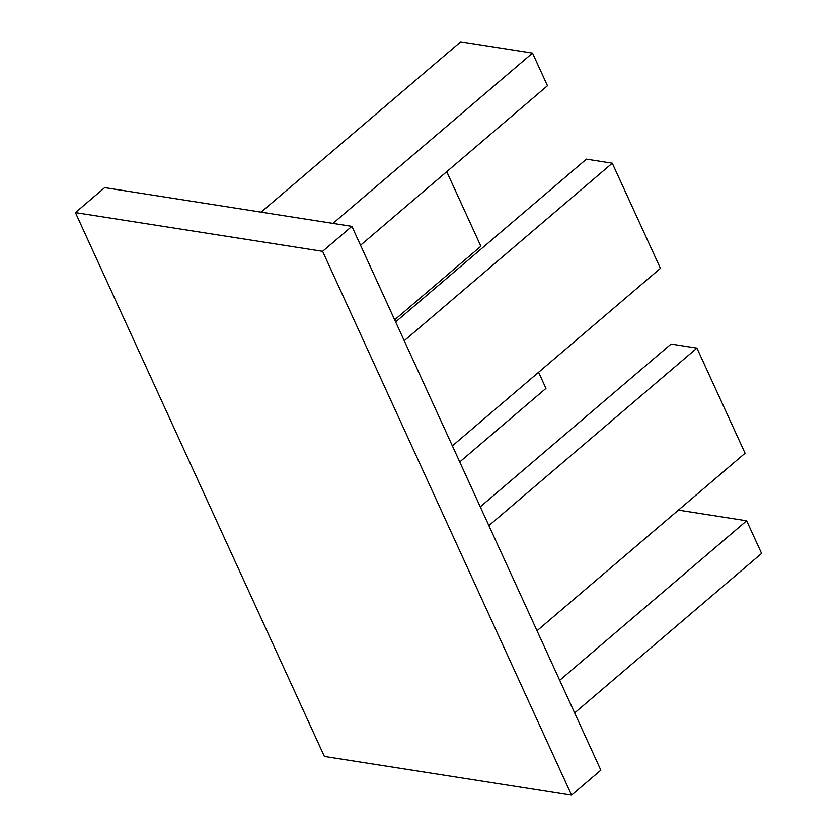 <?xml version="1.0" encoding="UTF-8"?>
<svg xmlns="http://www.w3.org/2000/svg" width="837" height="837" viewBox="0 0 837 837"><rect width="100%" height="100%" fill="white"/><g stroke="black" fill="none" stroke-linecap="round" stroke-linejoin="round"><path stroke-width="1.26" d="M324.39 756.418L75.414 212.598L322.601 251.33L571.577 795.15L324.39 756.418M75.414 212.598L104.688 187.624L351.875 226.356L322.601 251.33M351.875 226.356L600.851 770.176L571.577 795.15M678.42 510.099L746.646 520.792L559.702 680.303M746.646 520.792L761.586 553.424L574.642 712.936M480.281 506.835L671.065 344.049L696.928 348.098L488.881 525.615M696.928 348.098L745.066 453.235L537.019 630.753M395.629 321.931L586.413 159.145L612.276 163.205L404.229 340.722M452.367 445.859L660.414 268.342L612.276 163.205M360.527 245.251L547.461 85.74L532.52 53.108L460.674 41.85L261.102 212.127M532.52 53.108L332.959 223.385M394.666 319.839L480.888 246.266L446.738 171.679M459.733 461.951L545.954 388.389L538.589 372.287"/></g></svg>
